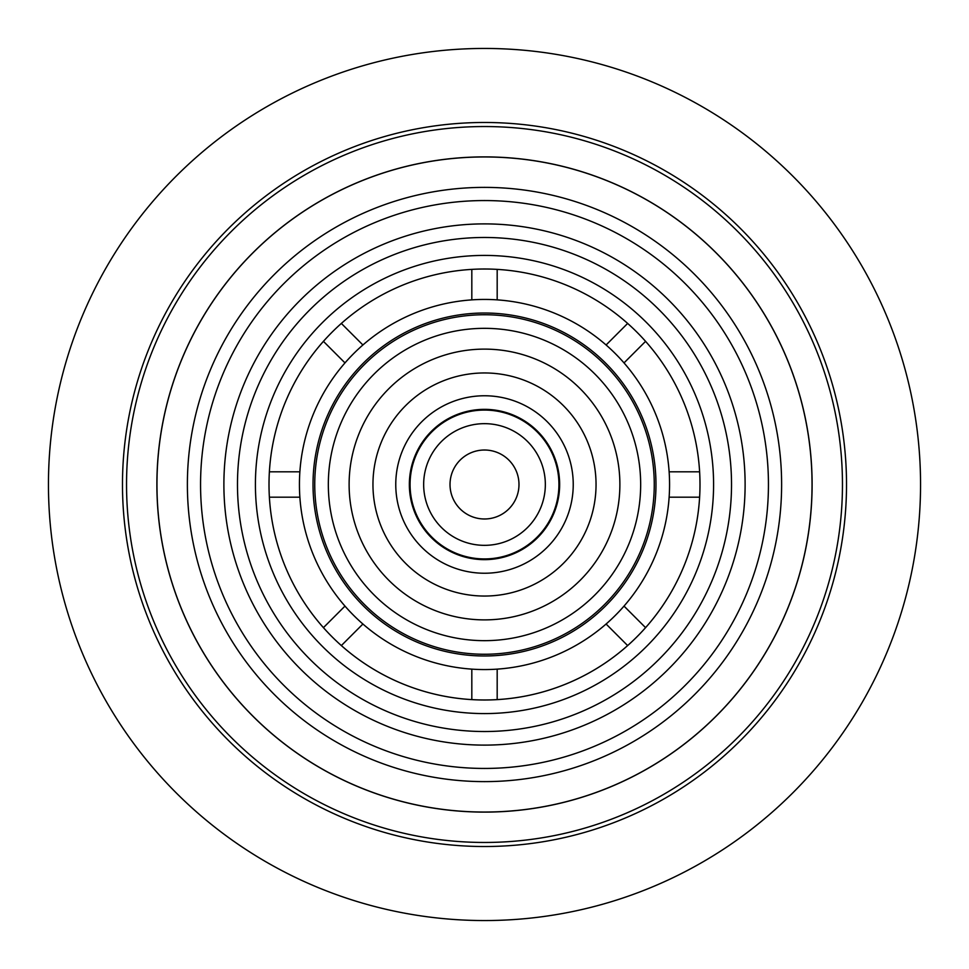<?xml version="1.0" encoding="UTF-8"?>
<svg xmlns="http://www.w3.org/2000/svg" width="969" height="969" viewBox="0 0 969 969"><rect width="100%" height="100%" fill="white"/><g stroke="black" fill="none" stroke-linecap="round" stroke-linejoin="round"><path stroke-width="1.45" d="M48.45 484.5A436.05 436.05 0 0 1 484.5 48.45A436.05 436.05 0 0 1 920.55 484.5A436.05 436.05 0 0 1 484.5 920.55A436.05 436.05 0 0 1 48.45 484.5M200.559 484.5A283.941 283.941 0 0 1 484.5 200.559A283.941 283.941 0 0 1 768.441 484.5A283.941 283.941 0 0 1 484.5 768.441A283.941 283.941 0 0 1 200.559 484.5M518.984 484.5A34.484 34.484 0 0 1 484.5 518.984A34.484 34.484 0 0 1 450.016 484.5A34.484 34.484 0 0 1 484.5 450.016A34.484 34.484 0 0 1 518.984 484.5M223.887 484.5A260.613 260.613 0 0 0 484.5 745.113A260.613 260.613 0 0 0 745.113 484.5A260.613 260.613 0 0 0 484.5 223.887A260.613 260.613 0 0 0 223.887 484.5A260.613 260.613 0 0 0 484.5 745.113A260.613 260.613 0 0 0 745.113 484.5M323.428 341.354L344.976 362.903A185.067 185.067 0 0 1 362.903 344.976L341.354 323.428A215.493 215.493 0 0 0 269.007 484.5A215.493 215.493 0 0 1 471.818 269.382A215.493 215.493 0 0 1 699.993 484.5A215.493 215.493 0 0 1 484.5 699.993A215.493 215.493 0 0 1 269.007 484.5A215.493 215.493 0 0 0 645.572 627.646A215.493 215.493 0 0 0 699.618 497.182L669.131 497.182M619.881 484.5A135.381 135.381 0 0 0 484.5 349.119A135.381 135.381 0 0 0 349.119 484.5A135.381 135.381 0 0 0 484.5 619.881A135.381 135.381 0 0 0 619.881 484.5M596.044 484.5A111.544 111.544 0 0 0 484.5 372.956A111.544 111.544 0 0 0 372.956 484.5A111.544 111.544 0 0 0 484.5 596.044A111.544 111.544 0 0 0 596.044 484.5M323.428 627.646L344.976 606.097A185.067 185.067 0 0 0 362.903 624.024L341.354 645.572M627.646 645.572L606.097 624.024A185.067 185.067 0 0 0 624.024 606.097L645.572 627.646M299.433 484.5A185.067 185.067 0 0 0 484.5 669.567A185.067 185.067 0 0 0 669.567 484.5A185.067 185.067 0 0 0 471.818 299.869A185.067 185.067 0 0 0 299.433 484.5A185.067 185.067 0 0 0 484.5 669.567A185.067 185.067 0 0 0 669.567 484.5M640.666 484.5A156.166 156.166 0 0 1 484.5 640.666A156.166 156.166 0 0 1 328.334 484.5A156.166 156.166 0 0 1 484.5 328.334A156.166 156.166 0 0 1 640.666 484.5A156.166 156.166 0 0 0 484.5 328.334A156.166 156.166 0 0 0 328.334 484.5M545.341 484.5A60.841 60.841 0 0 1 484.5 545.341A60.841 60.841 0 0 1 423.659 484.5A60.841 60.841 0 0 0 484.5 545.341A60.841 60.841 0 0 0 545.341 484.5A60.841 60.841 0 0 0 484.5 423.659A60.841 60.841 0 0 0 423.659 484.5M395.764 484.5A88.736 88.736 0 0 0 484.5 573.236A88.736 88.736 0 0 0 573.236 484.5A88.736 88.736 0 0 0 484.5 395.764A88.736 88.736 0 0 0 395.764 484.5A88.736 88.736 0 0 0 484.5 573.236A88.736 88.736 0 0 0 573.236 484.5M497.182 299.869L497.182 269.382A215.493 215.493 0 0 0 471.818 269.382L471.818 299.869M627.646 323.428L606.097 344.976M699.618 471.818L669.131 471.818M624.024 362.903L645.572 341.354M299.869 471.818L269.382 471.818M497.182 699.618L497.182 669.131M471.818 669.131L471.818 699.618M269.382 497.182L299.869 497.182M122.482 484.5A362.018 362.018 0 0 1 484.5 122.482A362.018 362.018 0 0 1 846.518 484.5A362.018 362.018 0 0 1 484.5 846.518A362.018 362.018 0 0 1 122.482 484.5M126.539 484.5A357.961 357.961 0 0 0 484.5 842.461A357.961 357.961 0 0 0 842.461 484.5A357.961 357.961 0 0 0 484.5 126.539A357.961 357.961 0 0 0 126.539 484.5M781.62 484.5A297.12 297.12 0 0 1 484.5 781.62A297.12 297.12 0 0 1 187.38 484.5A297.12 297.12 0 0 0 484.5 781.62A297.12 297.12 0 0 0 781.62 484.5A297.12 297.12 0 0 0 484.5 187.38A297.12 297.12 0 0 0 187.38 484.5M731.522 484.5A247.022 247.022 0 0 1 484.5 731.522A247.022 247.022 0 0 1 237.478 484.5A247.022 247.022 0 0 1 484.5 237.478A247.022 247.022 0 0 1 731.522 484.5M255.416 484.5A229.084 229.084 0 0 0 484.5 713.584A229.084 229.084 0 0 0 713.584 484.5A229.084 229.084 0 0 0 471.019 255.816A229.084 229.084 0 0 0 255.416 484.5M655.977 484.5A171.477 171.477 0 0 1 484.5 655.977A171.477 171.477 0 0 1 313.023 484.5A171.477 171.477 0 0 1 472.751 313.423A171.477 171.477 0 0 1 655.977 484.5M314.743 484.5A169.757 169.757 0 0 0 484.5 654.257A169.757 169.757 0 0 0 654.257 484.5A169.757 169.757 0 0 0 484.5 314.743A169.757 169.757 0 0 0 314.743 484.5M410.069 484.5A74.431 74.431 0 0 0 484.5 558.931A74.431 74.431 0 0 0 558.931 484.5A74.431 74.431 0 0 0 484.5 410.069A74.431 74.431 0 0 0 410.069 484.5M559.646 484.5A75.146 75.146 0 0 1 484.5 559.646A75.146 75.146 0 0 1 409.354 484.5A75.146 75.146 0 0 1 484.5 409.354A75.146 75.146 0 0 1 559.646 484.5M812.107 484.5A327.607 327.607 0 0 1 484.5 812.107A327.607 327.607 0 0 1 156.893 484.5A327.607 327.607 0 0 1 484.5 156.893A327.607 327.607 0 0 1 812.107 484.5M156.954 484.5A327.546 327.546 0 0 0 484.5 812.046A327.546 327.546 0 0 0 812.046 484.5A327.546 327.546 0 0 0 484.5 156.954A327.546 327.546 0 0 0 156.954 484.5"/></g></svg>
